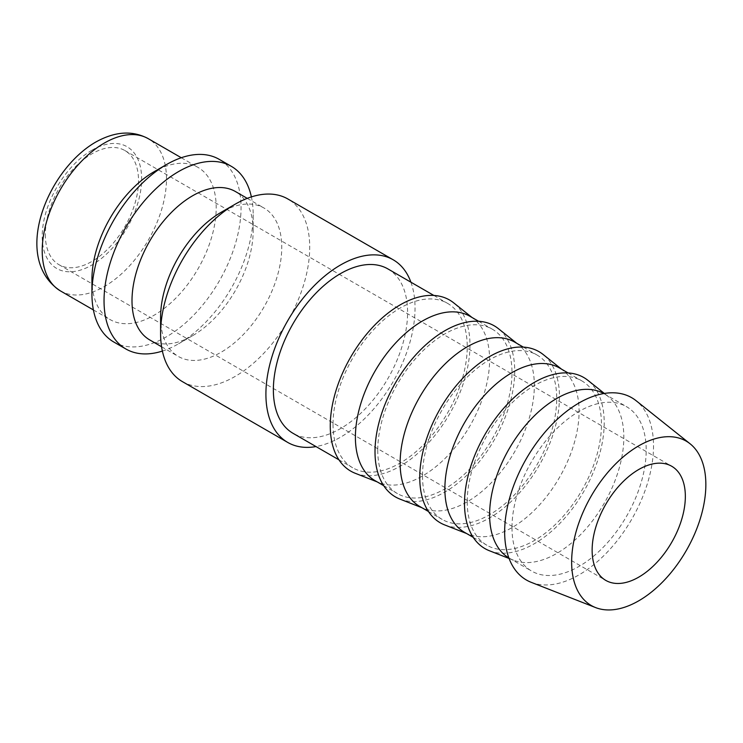 <?xml version="1.0" encoding="UTF-8"?>
<svg xmlns="http://www.w3.org/2000/svg" width="743" height="743" viewBox="0 0 743 743"><rect width="100%" height="100%" fill="white"/><g stroke="black" fill="none" stroke-linecap="round" stroke-linejoin="round"><path stroke-width="0.56" stroke-dasharray="3.71 2.79" d="M182.425 381.633A105.45 60.88 120 0 0 263.691 353.389A105.45 60.88 120 0 0 309.72 247.261A105.45 60.88 120 0 0 287.875 198.985M410.916 282.201A105.45 60.88 -60 0 1 415.04 308.066A105.45 60.88 -60 0 1 316.007 446.58M160.59 317.215A85.677 49.465 120 0 0 178.329 356.445A85.677 49.465 120 0 0 244.354 333.486A85.677 49.465 120 0 0 281.755 247.261A85.677 49.465 120 0 0 264.016 208.04A85.677 49.465 120 0 0 221.173 212.284M149.752 339.941A85.677 49.465 120 0 0 192.595 335.697A85.677 49.465 120 0 0 253.177 230.757L253.177 214.616A105.45 60.88 120 0 0 251.385 196.904M162.373 351.077A105.45 60.88 120 0 0 178.608 343.768A105.45 60.88 120 0 0 253.177 214.616M113.763 341.994A105.45 60.88 120 0 0 195.028 313.741A105.45 60.88 120 0 0 241.057 207.622A105.45 60.88 120 0 0 219.213 159.346M91.928 279.368A87.878 50.738 120 0 0 110.122 319.601A87.878 50.738 120 0 0 177.846 296.058A87.878 50.738 120 0 0 216.204 207.622A87.878 50.738 120 0 0 198 167.389A87.878 50.738 120 0 0 154.061 171.744M531.226 582.336A105.265 60.777 120 0 0 610.532 548.631A105.265 60.777 120 0 0 653.524 445.911A105.265 60.777 120 0 0 636.092 400.7M508.862 557.919A94.909 54.796 120 0 0 509.261 558.16A94.909 54.796 120 0 0 513.562 560.222A94.909 54.796 120 0 0 585.066 529.833A94.909 54.796 120 0 0 623.832 437.218A94.909 54.796 120 0 0 608.108 396.465A94.909 54.796 120 0 0 604.17 393.771A94.909 54.796 120 0 0 603.771 393.549M511.983 527.623A94.909 54.796 120 0 0 531.635 571.07A94.909 54.796 120 0 0 604.774 545.65A94.909 54.796 120 0 0 646.196 450.137A94.909 54.796 120 0 0 626.544 406.69A94.909 54.796 120 0 0 553.405 432.12A94.909 54.796 120 0 0 511.983 527.623M489.433 550.758A98.791 57.035 120 0 0 563.863 519.125A98.791 57.035 120 0 0 604.208 422.721A98.791 57.035 120 0 0 587.843 380.295M464.524 532.332A94.909 54.796 120 0 0 468.824 534.393A94.909 54.796 120 0 0 540.328 504.005A94.909 54.796 120 0 0 579.085 411.39A94.909 54.796 120 0 0 563.37 370.636A94.909 54.796 120 0 0 559.433 367.943M467.236 501.794A94.909 54.796 120 0 0 486.897 545.241A94.909 54.796 120 0 0 560.027 519.812A94.909 54.796 120 0 0 601.458 424.309A94.909 54.796 120 0 0 581.806 380.862A94.909 54.796 120 0 0 508.667 406.282A94.909 54.796 120 0 0 467.236 501.794M444.685 524.93A98.791 57.035 120 0 0 519.125 493.296A98.791 57.035 120 0 0 559.47 396.892A98.791 57.035 120 0 0 543.105 354.467M419.786 506.494A94.909 54.796 120 0 0 424.086 508.565A94.909 54.796 120 0 0 495.59 478.176A94.909 54.796 120 0 0 534.347 385.561A94.909 54.796 120 0 0 518.633 344.808A94.909 54.796 120 0 0 514.695 342.114M422.498 475.966A94.909 54.796 120 0 0 442.159 519.413A94.909 54.796 120 0 0 515.289 493.984A94.909 54.796 120 0 0 556.721 398.48A94.909 54.796 120 0 0 537.059 355.033A94.909 54.796 120 0 0 463.929 380.453A94.909 54.796 120 0 0 422.498 475.966M399.948 499.101A98.791 57.035 120 0 0 474.378 467.468A98.791 57.035 120 0 0 514.723 371.063A98.791 57.035 120 0 0 498.367 328.638M375.048 480.665A94.909 54.796 120 0 0 379.348 482.736A94.909 54.796 120 0 0 450.852 452.348A94.909 54.796 120 0 0 489.609 359.733A94.909 54.796 120 0 0 473.895 318.97A94.909 54.796 120 0 0 469.957 316.286M377.76 450.137A94.909 54.796 120 0 0 397.421 493.584A94.909 54.796 120 0 0 470.551 468.155A94.909 54.796 120 0 0 511.983 372.642A94.909 54.796 120 0 0 492.321 329.195A94.909 54.796 120 0 0 419.191 354.625A94.909 54.796 120 0 0 377.76 450.137M355.21 473.272A98.791 57.035 120 0 0 429.64 441.63A98.791 57.035 120 0 0 469.985 345.226A98.791 57.035 120 0 0 453.629 302.8M387.93 268.929A94.909 54.796 -60 0 1 407.591 312.376A94.909 54.796 -60 0 1 366.16 407.888A94.909 54.796 -60 0 1 293.021 433.308M333.022 424.309A94.909 54.796 120 0 0 352.674 467.756A94.909 54.796 120 0 0 425.813 442.326A94.909 54.796 120 0 0 467.236 346.814A94.909 54.796 120 0 0 447.583 303.367A94.909 54.796 120 0 0 374.453 328.796A94.909 54.796 120 0 0 333.022 424.309M45.323 234.528A65.904 38.051 120 0 0 58.976 264.694A65.904 38.051 120 0 0 109.76 247.038A65.904 38.051 120 0 0 138.532 180.716A65.904 38.051 120 0 0 124.88 150.541A65.904 38.051 120 0 0 74.096 168.197A65.904 38.051 120 0 0 45.323 234.528M253.177 230.757A85.677 49.465 120 0 0 235.429 191.536M60.415 290.903A87.878 50.738 120 0 0 104.354 286.547A87.878 50.738 120 0 0 166.488 178.924A87.878 50.738 120 0 0 148.294 138.69M91.928 150.216A70.297 40.586 120 0 0 42.212 236.32A70.297 40.586 120 0 0 91.928 265.019A70.297 40.586 120 0 0 141.634 178.924A70.297 40.586 120 0 0 91.928 150.216M161.575 346.767L178.329 356.445M192.595 335.697L178.608 343.768M93.404 309.942L110.122 319.601M509.261 558.16L531.635 571.07M513.562 560.222L509.066 558.467M473.18 537.328L486.897 545.241M468.824 534.393L466.595 533.52M428.442 511.49L442.159 519.413M424.086 508.565L421.848 507.692M383.704 485.662L397.421 493.584M379.348 482.736L377.11 481.863M338.966 459.833L352.674 467.756M58.976 264.694L605.786 580.394M124.88 150.541L671.691 466.242M433.866 295.454L447.583 303.367M473.895 318.97L472.019 317.475M478.603 321.282L492.321 329.195M518.633 344.808L516.756 343.303M523.351 347.111L537.059 355.033M563.37 370.636L561.494 369.132M568.089 372.94L581.806 380.862M608.108 396.465L604.338 393.446M604.17 393.771L626.544 406.69M181.283 157.739L198 167.389M247.252 198.362L264.016 208.04"/><path stroke-width="1.11" d="M393.205 259.799L287.875 198.985A105.45 60.88 120 0 0 235.15 204.214L221.173 212.284A85.677 49.465 120 0 0 160.59 317.215L160.59 333.366A105.45 60.88 120 0 0 182.425 381.633L287.755 442.447A105.45 60.88 -60 0 1 265.91 394.171A105.45 60.88 -60 0 1 311.939 288.052A105.45 60.88 -60 0 1 393.205 259.799A105.45 60.88 -60 0 1 410.916 282.201M316.007 446.58A105.45 60.88 -60 0 1 287.755 442.447M247.252 198.362L235.429 191.536A85.677 49.465 120 0 0 169.404 214.495A85.677 49.465 120 0 0 132.003 300.72A85.677 49.465 120 0 0 149.752 339.941L161.575 346.767M251.385 196.904A105.45 60.88 120 0 0 231.333 166.339A105.45 60.88 120 0 0 150.077 194.592A105.45 60.88 120 0 0 104.039 300.72A105.45 60.88 120 0 0 125.883 348.987A105.45 60.88 120 0 0 162.373 351.077M231.333 166.339L219.213 159.346A105.45 60.88 120 0 0 166.488 164.565L154.061 171.744A87.878 50.738 120 0 0 91.928 279.368L91.928 293.717A105.45 60.88 120 0 0 113.763 341.994L125.883 348.987M690.136 443.822L636.092 400.7A105.265 60.777 120 0 0 553.619 422.823A105.265 60.777 120 0 0 504.655 531.858A105.265 60.777 120 0 0 531.226 582.336L595.589 607.579A94.909 54.796 120 0 0 667.093 577.19A94.909 54.796 120 0 0 705.85 484.575A94.909 54.796 120 0 0 690.136 443.822A94.909 54.796 120 0 0 615.78 463.762A94.909 54.796 120 0 0 571.636 562.07A94.909 54.796 120 0 0 595.589 607.579M603.771 393.549A94.909 54.796 120 0 0 530.771 419.479A94.909 54.796 120 0 0 489.609 514.713A94.909 54.796 120 0 0 508.862 557.919M604.338 393.446L587.843 380.295A98.791 57.035 120 0 0 510.441 401.062A98.791 57.035 120 0 0 464.496 503.382A98.791 57.035 120 0 0 489.433 550.758L509.066 558.467M568.089 372.94L559.433 367.943A94.909 54.796 120 0 0 486.293 393.372A94.909 54.796 120 0 0 444.871 488.885A94.909 54.796 120 0 0 464.524 532.332L473.18 537.328M561.494 369.132L543.105 354.467A98.791 57.035 120 0 0 465.703 375.224A98.791 57.035 120 0 0 419.758 477.554A98.791 57.035 120 0 0 444.685 524.93L466.595 533.52M523.351 347.111L514.695 342.114A94.909 54.796 120 0 0 441.556 367.544A94.909 54.796 120 0 0 400.133 463.047A94.909 54.796 120 0 0 419.786 506.494L428.442 511.49M516.756 343.303L498.367 328.638A98.791 57.035 120 0 0 420.965 349.396A98.791 57.035 120 0 0 375.011 451.725A98.791 57.035 120 0 0 399.948 499.101L421.848 507.692M478.603 321.282L469.957 316.286A94.909 54.796 120 0 0 396.818 341.715A94.909 54.796 120 0 0 355.395 437.218A94.909 54.796 120 0 0 375.048 480.665L383.704 485.662M472.019 317.475L453.629 302.8A98.791 57.035 120 0 0 376.227 323.567A98.791 57.035 120 0 0 330.273 425.888A98.791 57.035 120 0 0 355.21 473.272L377.11 481.863M338.966 459.833L293.021 433.308A94.909 54.796 -60 0 1 273.368 389.861A94.909 54.796 -60 0 1 314.8 294.358A94.909 54.796 -60 0 1 387.93 268.929L433.866 295.454M685.343 496.417A65.904 38.051 -60 0 1 656.58 562.739A65.904 38.051 -60 0 1 605.786 580.394A65.904 38.051 -60 0 1 592.134 550.229A65.904 38.051 -60 0 1 620.907 483.897A65.904 38.051 -60 0 1 671.691 466.242A65.904 38.051 -60 0 1 685.343 496.417M166.488 164.565A105.45 60.88 120 0 0 91.928 293.717M235.15 204.214A105.45 60.88 120 0 0 160.59 333.366M60.415 290.903C11.424 258.898 46.586 170.556 95.568 142.173C114.942 131.335 132.523 130.183 148.294 138.69A87.878 50.738 120 0 0 104.354 143.046A87.878 50.738 120 0 0 42.212 250.67A87.878 50.738 120 0 0 60.415 290.903L93.404 309.942M148.294 138.69L181.283 157.739"/></g></svg>
